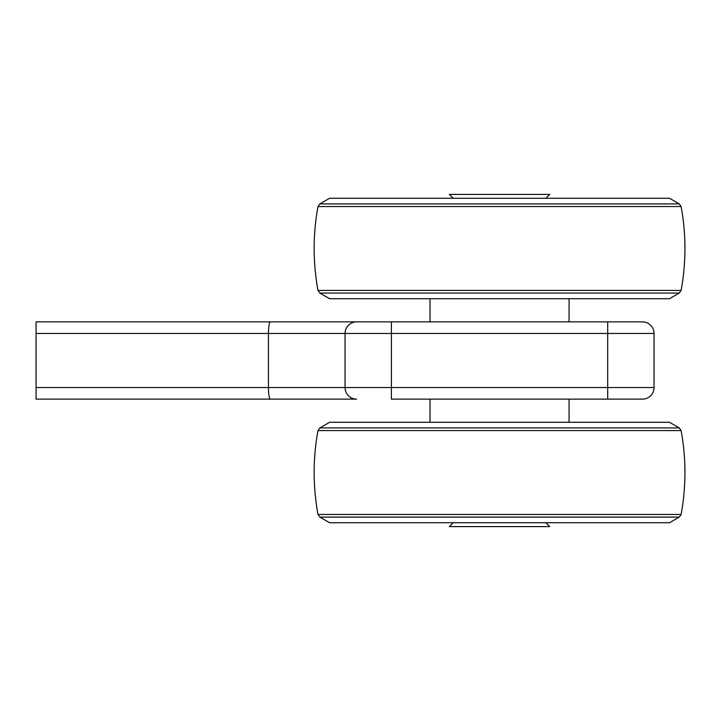 <?xml version="1.0" encoding="UTF-8"?>
<svg xmlns="http://www.w3.org/2000/svg" width="721" height="721" viewBox="0 0 721 721"><rect width="100%" height="100%" fill="white"/><g stroke="black" fill="none" stroke-linecap="round" stroke-linejoin="round"><path stroke-width="1.08" d="M430.022 399.128L430.022 422.299M430.022 298.701L430.022 321.872M679.254 293.068L681.129 290.419C686.221 262.462 686.221 234.514 681.129 206.557L679.254 203.908L319.845 203.908L317.979 206.557C312.878 234.514 312.878 262.462 317.979 290.419L681.129 290.419L679.254 293.068L319.845 293.068L317.979 290.419L319.845 293.068L329.596 298.701L669.503 298.701L679.254 293.068M669.503 422.299L679.254 427.932L319.845 427.932L329.596 422.299L669.503 422.299L679.254 427.932L681.129 430.581C686.221 458.538 686.221 486.486 681.129 514.443L679.254 517.092L319.845 517.092L317.979 514.443L681.129 514.443M681.129 430.581L317.979 430.581C312.878 458.538 312.878 486.486 317.979 514.443L319.845 517.092L329.596 522.725L669.503 522.725L679.254 517.092M679.254 203.908L669.503 198.275L329.596 198.275L319.845 203.908L317.979 206.557C312.878 234.514 312.878 262.462 317.979 290.419M654.046 333.462A11.59 11.59 0 0 0 642.465 321.872L607.704 321.872L642.465 321.872A11.59 11.59 0 0 1 654.046 333.462L654.046 387.538A11.59 11.59 0 0 1 642.465 399.128L607.704 399.128L642.465 399.128A11.59 11.59 0 0 0 654.046 387.538L607.704 387.538L607.704 321.872L36.05 321.872L36.05 333.462L268.446 333.462A11.59 2.01 -90 0 1 270.456 321.872L391.404 321.872L391.404 333.462L654.046 333.462M356.634 399.128A11.59 11.59 0 0 1 345.053 387.538A11.59 11.59 0 0 0 356.634 399.128L36.05 399.128L36.05 333.462M317.943 399.128L320.304 399.128M607.704 399.128L391.404 399.128L391.404 387.538L607.704 387.538L607.704 399.128M345.053 333.462A11.59 11.59 0 0 1 356.634 321.872A11.59 11.59 0 0 0 345.053 333.462L391.404 333.462L391.404 387.538L345.053 387.538L345.053 333.462L268.446 333.462L268.446 387.538L345.053 387.538M449.336 526.591L453.203 522.725L449.336 526.591L549.763 526.591L545.896 522.725L549.763 526.591M549.763 194.409L545.896 198.275L549.763 194.409L449.336 194.409L453.203 198.275L449.336 194.409M681.129 206.557L317.979 206.557M270.456 399.128A11.59 2.01 -90 0 1 268.446 387.538L36.05 387.538M569.076 399.128L569.076 422.299M569.076 298.701L569.076 321.872M329.596 422.299L319.845 427.932L317.979 430.581C312.878 458.538 312.878 486.486 317.979 514.443M319.845 427.932L317.979 430.581"/></g></svg>

